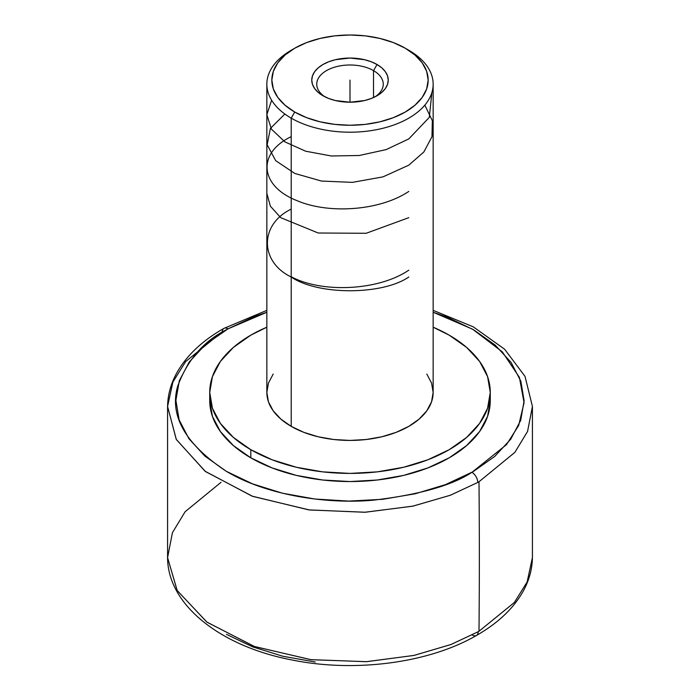 <?xml version="1.0" encoding="UTF-8"?>
<svg xmlns="http://www.w3.org/2000/svg" width="700" height="700" viewBox="0 0 700 700"><rect width="100%" height="100%" fill="white"/><g stroke="black" fill="none" stroke-linecap="round" stroke-linejoin="round"><path stroke-width="1.05" d="M221.008 482.317L185.124 511.726L172.428 532.674L167.58 557.611L177.214 590.572L207.034 622.212L254.59 646.564L311.203 659.706L366.66 661.675L414.067 655.401L451.028 644.49L478.161 631.741A8.312 4.769 60.3 0 1 476.438 635.477A8.312 4.769 -119.7 0 0 478.161 631.741L450.905 644.534L413.787 655.462L366.223 661.692L310.686 659.636L254.135 646.398L206.771 622.02L177.135 590.441L167.58 557.611C167.624 605.01 220.798 646.433 291.839 659.942C354.795 672.805 428.838 663.128 476.438 635.477C498.26 623.026 514.001 607.985 523.67 590.336C529.314 579.793 532.227 568.89 532.42 557.611L527.117 582.015L514.369 602.472L478.992 631.269A8314.845 4800.6 -120 0 0 478.992 481.758L514.85 452.384L527.564 431.436L532.42 406.464L527.581 431.384L514.894 452.331L478.992 481.758A182.42 105.324 180 0 1 477.767 482.457L450.398 495.224L413.105 506.1L365.295 512.234L309.461 509.968L252.718 496.379L205.468 471.546L176.347 439.547L167.58 406.464L176.242 439.346L205.074 471.249L252.053 496.134L308.691 509.871L364.639 512.269L412.676 506.196L450.205 495.294L477.767 482.457A8.312 4.751 -119.5 0 0 471.949 472.316A8.312 4.751 60.5 0 1 477.767 482.457A182.42 105.324 0 0 0 478.992 481.758A8314.845 4800.6 60 0 1 478.992 631.269A182.42 105.324 180 0 1 478.161 631.741A182.42 105.324 0 0 0 478.992 631.269L514.404 602.438L527.126 581.98L532.42 557.611L532.42 406.464L525.026 376.39L504.665 349.265L473.27 326.839L433.151 310.345M222.232 332.106A182.42 105.324 0 0 0 221.008 332.815L185.631 361.602L172.883 382.069L167.58 406.464C167.773 395.001 170.782 383.933 176.601 373.24C186.366 355.696 202.151 340.743 223.956 328.379A8.312 4.751 60.5 0 1 228.051 328.825L226.888 329.49C203.857 340.909 187.451 359.826 177.669 386.26C169.164 415.739 185.377 444.089 226.31 471.31C267.207 495.714 327.88 504.315 373.161 500.194C419.029 494.795 451.955 485.502 471.949 472.316L506.494 444.631L518.665 425.512L524.064 402.727L519.426 377.422L502.329 351.89L472.623 329.21L433.151 312.252L447.501 317.284L473.69 329.831L495.162 345.065L511.088 362.434L520.861 381.246L524.108 400.811L520.704 420.359L510.773 439.145L494.707 456.461L473.113 471.651L445.445 484.636L415.293 493.754L382.655 499.31L348.766 501.086L314.921 499.03L282.424 493.211L252.499 483.849L226.31 471.31L204.838 456.067L188.912 438.707L179.139 419.886L175.893 400.33L179.296 380.783L189.227 361.996L205.293 344.671L228.051 328.825A8.312 4.751 -119.5 0 0 223.956 328.379A8.312 4.751 -119.5 0 0 222.232 332.106M324.844 96.757A33.259 19.206 180 0 1 316.741 84.201A33.259 19.206 180 0 1 337.269 66.456A33.259 19.206 180 0 1 373.52 70.621L373.52 97.536L373.52 70.621A33.259 19.206 0 0 0 327.346 70.14A33.259 19.206 0 0 0 324.844 96.757M377.046 64.514L373.52 70.621L377.046 64.514L371.254 61.766L364.639 59.728L350 58.039L335.361 59.728L328.746 61.766L322.954 64.514L318.194 67.856L314.668 71.671L312.489 75.819L311.754 80.124L312.489 84.429L314.668 88.576L318.194 92.391L322.954 95.743A38.246 22.085 180 0 1 322.954 64.514A38.246 22.085 180 0 1 377.046 64.514A38.246 22.085 180 0 1 377.046 95.743L381.806 92.391L385.332 88.576L387.511 84.429L388.246 80.124L387.511 75.819L385.332 71.671L381.806 67.856L377.046 64.514M273.184 374.054L268.45 383.058L266.849 392.42L268.45 401.791L273.184 410.795L280.866 419.09L291.209 426.37L291.209 118.143L294.735 112.035A78.164 45.124 180 0 1 294.735 48.221A78.164 45.124 180 0 1 405.265 48.212L408.791 50.251L405.265 48.212A78.164 45.124 180 0 1 405.265 48.221A78.164 45.124 180 0 1 405.265 112.035A78.164 45.124 180 0 1 294.735 112.035L291.209 118.143A83.151 48.002 0 0 0 408.791 118.143A83.151 48.002 0 0 0 408.8 50.251A83.151 48.002 0 0 0 408.791 50.251A83.151 48.002 180 0 1 433.151 84.201A83.151 48.002 180 0 1 381.824 128.546A83.151 48.002 180 0 1 291.209 118.143L291.209 426.37A83.151 48.002 0 0 0 381.824 436.774A83.151 48.002 0 0 0 433.151 392.42L431.55 383.058L426.816 374.054M209.904 396.498A140.271 80.981 0 0 0 209.729 400.566L212.424 416.369L220.404 431.559L233.371 445.559L250.81 457.835A140.271 80.981 0 0 0 403.681 475.387A140.271 80.981 0 0 0 490.271 400.566L490.271 392.42A140.271 80.981 180 0 1 403.681 467.241A140.271 80.981 180 0 1 250.81 449.689L250.81 457.835L272.072 467.906L296.319 475.387L322.639 479.999L350 481.556L377.361 479.999L403.681 475.387L427.928 467.906L449.19 457.835L466.629 445.559L479.596 431.559L487.576 416.369L490.271 400.566M490.271 392.42L487.576 376.626L479.596 361.428L466.629 347.428L449.19 335.16L433.151 327.197A140.271 80.981 180 0 1 449.19 335.16A140.271 80.981 180 0 1 490.271 392.42L487.576 408.223L479.596 423.412L466.629 437.412L449.19 449.689L427.928 459.76L403.681 467.241L377.361 471.852L350 473.41L322.639 471.852L296.319 467.241L272.072 459.76L250.81 449.689A140.271 80.981 180 0 1 209.729 392.42A140.271 80.981 180 0 1 266.849 327.197L250.81 335.16L233.371 347.428L220.404 361.428L212.424 376.626L209.729 392.42L212.424 408.223L220.404 423.412L233.371 437.412L250.81 449.689L250.81 457.835A140.271 80.981 0 0 1 209.729 400.566L209.729 392.42M266.849 312.252L228.051 328.825L254.555 316.496L266.849 312.252M472.325 635.04A8.312 4.769 -119.7 0 0 476.438 635.477M294.735 48.212L306.574 42.604L320.092 38.439L334.749 35.866L350 35L365.251 35.866L379.908 38.439L393.426 42.604L405.265 48.212L414.986 55.055L422.214 62.86L426.659 71.321L428.164 80.124L426.659 88.926L422.214 97.396L414.986 105.192L405.265 112.035L393.426 117.644L379.908 121.817L365.251 124.381L350 125.247L334.749 124.381L320.092 121.817L306.574 117.644L294.735 112.035L285.014 105.192L277.786 97.396L273.341 88.926L271.836 80.124L273.341 71.321L277.786 62.86L285.014 55.055L294.735 48.212L291.2 50.251A83.151 48.002 0 0 0 291.209 118.143A83.151 48.002 180 0 1 266.849 84.201L266.849 392.42A83.151 48.002 0 0 0 291.209 426.37L303.809 432.338L318.176 436.774L333.777 439.504L350 440.431L366.223 439.504L381.824 436.774L396.191 432.338L408.791 426.37L419.134 419.09L426.816 410.795L431.55 401.791L433.151 392.42L433.151 84.201M315.28 662.008L282.73 656.224L252.752 646.887L226.494 634.358M266.849 84.201A83.151 48.002 180 0 1 293.02 49.236M322.954 95.743L328.746 98.49L335.361 100.529L350 102.209L364.639 100.529L371.254 98.49L377.046 95.743A38.246 22.085 180 0 1 322.954 95.743M375.156 96.757A33.259 19.206 0 0 0 373.52 70.621A33.259 19.206 180 0 1 383.259 84.201A33.259 19.206 180 0 1 375.156 96.757M350 80.124L350 102.209L350 80.124M291.209 276.736C321.738 293.16 378.184 290.964 408.791 270.174M266.849 193.445L270.375 206.176L280.717 217.665L318.238 233.013L366.188 233.275L408.791 217.674M291.209 136.657C256.716 153.107 259.683 186.043 296.896 200.594C328.326 214.218 379.671 210.98 408.791 191.424M284.865 114.039L270.384 128.441L267.155 144.804L275.678 160.65L294.787 173.434L321.457 181.055L352.424 182.367L382.979 176.873L408.791 165.165L423.868 151.97L431.979 136.684L432.338 120.654L424.83 105.131M271.618 100.223L266.849 114.73L271.451 129.168L284.909 141.881L305.637 151.209L331.345 155.986L359.275 155.496L386.172 149.599L408.791 138.915L429.31 117.381L431.874 92.575M291.209 209.116C259.49 224.394 259.49 261.73 291.209 277.007C317.669 295.321 382.331 295.321 408.791 277.007M408.8 50.251L405.265 48.221M266.849 310.345L223.956 328.379M167.58 557.611L167.58 406.464"/></g></svg>
